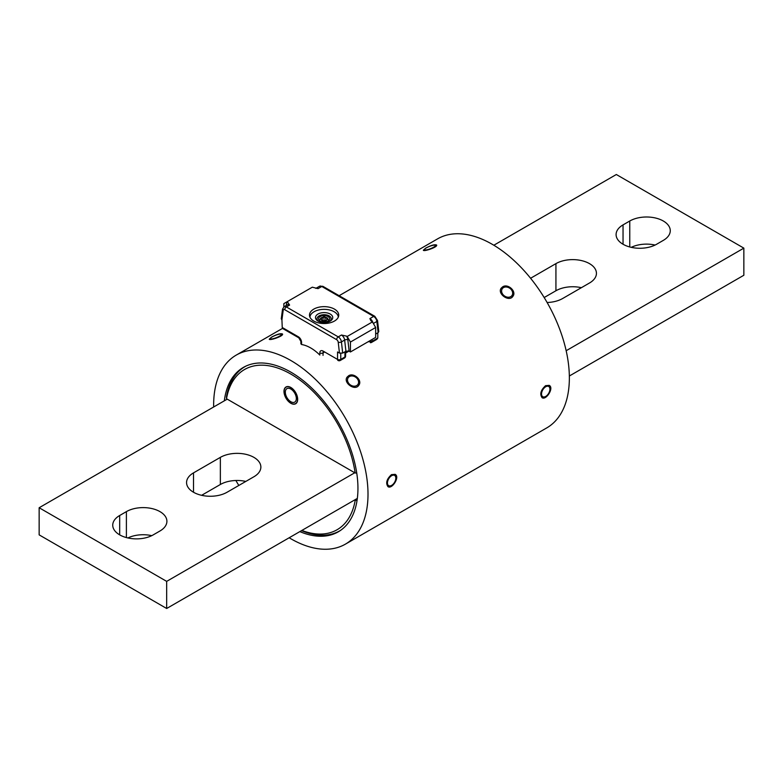 <?xml version="1.0" encoding="UTF-8"?>
<svg xmlns="http://www.w3.org/2000/svg" width="783" height="783" viewBox="0 0 783 783"><rect width="100%" height="100%" fill="white"/><g stroke="black" fill="none" stroke-linecap="round" stroke-linejoin="round"><path stroke-width="1.17" d="M569.339 376.006L743.85 275.254L743.85 248.133L616.329 174.511L493.828 245.236M566.158 350.725L743.85 248.133M547.111 302.502A23.725 13.703 0 0 0 562.644 298.509L589.491 283.006A23.725 13.703 0 0 0 596.44 273.316A23.725 13.703 0 0 0 581.789 260.661A23.725 13.703 0 0 0 555.93 263.626L530.59 278.259M581.378 287.694A23.725 13.703 0 0 0 555.93 290.757L544.175 297.54M629.757 221.012L623.043 224.887A23.725 13.703 0 0 0 616.094 234.567A23.725 13.703 0 0 0 630.746 247.222A23.725 13.703 0 0 0 656.604 244.257L663.309 240.381A23.725 13.703 0 0 0 670.268 230.691A23.725 13.703 0 0 0 655.616 218.036A23.725 13.703 0 0 0 629.757 221.012L629.757 246.978M655.117 245.05A23.725 13.703 0 0 0 631.245 247.34M354.415 500.092L357.038 500.533M301.846 530.443A92.521 53.42 -120 0 0 355.159 500.523M340.703 530.277A94.802 54.732 60 0 1 301.524 530.629M290.826 403.128A9.494 5.481 -120 0 0 296.64 394.857A9.494 5.481 -120 0 0 285.012 388.143A9.494 5.481 -120 0 0 290.826 403.128M356.735 473.01L355.159 473.001L226.502 398.723L226.473 396.844A94.802 54.732 60 0 1 245.921 366.101M355.159 473.001A92.521 53.42 -120 0 0 290.826 374.078A92.521 53.42 -120 0 0 226.502 398.723M354.758 472.766L166.671 581.368L39.15 507.746L227.246 399.144M357.342 498.409L166.671 608.489L166.671 581.368M166.671 608.489L39.15 534.867L39.15 507.746M201.623 495.306L220.356 484.491A23.725 13.703 180 0 1 245.803 481.428M193.509 472.873L220.356 457.37A23.725 13.703 180 0 1 246.214 454.404A23.725 13.703 180 0 1 260.866 467.06A23.725 13.703 180 0 1 253.917 476.749L227.07 492.243A23.725 13.703 180 0 1 201.211 495.218A23.725 13.703 180 0 1 186.56 482.553A23.725 13.703 180 0 1 193.509 472.873L193.509 492.243M119.691 515.498L126.396 511.622A23.725 13.703 180 0 1 152.254 508.647A23.725 13.703 180 0 1 166.906 521.302A23.725 13.703 180 0 1 159.957 530.991L153.243 534.867A23.725 13.703 180 0 1 127.384 537.833A23.725 13.703 180 0 1 112.732 525.178A23.725 13.703 180 0 1 119.691 515.498L119.691 534.867M127.883 537.95A23.725 13.703 180 0 1 151.755 535.66M299.82 531.608A94.909 54.8 -120 0 0 338.285 531.823A94.909 54.8 -120 0 0 338.285 422.223A94.909 54.8 -120 0 0 243.376 367.423A94.909 54.8 -120 0 0 224.32 400.837M289.172 537.764A109.15 63.022 -120 0 0 290.826 538.743A109.15 63.022 -120 0 0 345.401 544.146A109.15 63.022 -120 0 0 345.401 418.112A109.15 63.022 -120 0 0 236.251 355.091A109.15 63.022 -120 0 0 213.661 406.994M235.889 480.498A109.15 63.022 -120 0 0 238.825 485.46M345.401 544.146L546.749 427.909A109.15 63.022 -120 0 0 546.749 301.866A109.15 63.022 -120 0 0 437.599 238.854L339.127 295.7M271.584 337.121C276.996 334.224 280.637 333.196 282.526 334.018C283.798 336.083 269.44 340.869 269.254 339.166L271.584 337.121M348.601 375.771C353.808 372.228 362.764 380.401 358.79 385.275C354.973 391.49 342.778 382.535 347.143 377.093L348.601 375.771M391.471 474.635L395.112 474.332C400.201 476.759 392.087 489.532 387.996 486.664C385.51 483.101 386.665 479.088 391.471 474.635M425.678 248.152C431.09 245.265 434.731 244.227 436.62 245.05C437.893 247.115 423.534 251.901 423.349 250.208L425.678 248.152M502.696 286.813C507.903 283.27 516.858 291.433 512.885 296.317C509.067 302.522 496.872 293.576 501.237 288.124L502.696 286.813M545.565 385.667L549.206 385.363C554.295 387.791 546.182 400.573 542.09 397.695C539.604 394.133 540.759 390.13 545.565 385.667M541.542 393.996A5.921 3.416 120 0 0 545.731 396.413A5.921 3.416 120 0 0 549.92 389.161A5.921 3.416 120 0 0 545.731 386.743A5.921 3.416 120 0 0 541.542 393.996M290.826 401.728A7.781 4.492 -120 0 0 294.721 402.11A7.781 4.492 -120 0 0 295.915 395.875A7.781 4.492 -120 0 0 290.826 389.024A7.781 4.492 -120 0 0 286.94 388.632A7.781 4.492 -120 0 0 285.746 394.867A7.781 4.492 -120 0 0 290.826 401.728M290.826 403.274A9.68 5.589 -120 0 0 296.757 394.847A9.68 5.589 -120 0 0 284.904 387.996A9.68 5.589 -120 0 0 290.826 403.274M502.95 294.535A5.921 4.669 35.1 0 0 512.376 294.809A5.921 4.669 35.1 0 0 506.092 286.999A5.921 4.669 35.1 0 0 502.95 294.535M425.766 249.973A5.921 1.253 -21.2 0 0 432.647 247.731A5.921 1.253 -21.2 0 0 435.25 245.216A5.921 1.253 -21.2 0 0 429.505 246.391A5.921 1.253 -21.2 0 0 424.464 249.395A5.921 1.253 -21.2 0 0 425.766 249.973M395.826 478.129A5.921 3.416 120 0 0 391.637 475.712A5.921 3.416 120 0 0 387.448 482.964A5.921 3.416 120 0 0 391.637 485.382A5.921 3.416 120 0 0 395.826 478.129L395.826 477.131M357.234 378.659A5.921 4.669 35.1 0 0 347.809 378.385A5.921 4.669 35.1 0 0 354.092 386.195A5.921 4.669 35.1 0 0 357.234 378.659M280.05 334.106A5.921 1.253 -21.2 0 0 274.285 335.819A5.921 1.253 -21.2 0 0 270.37 338.364A5.921 1.253 -21.2 0 0 276.311 337.688A5.921 1.253 -21.2 0 0 281.156 334.175A5.921 1.253 -21.2 0 0 280.05 334.106M377.807 332.814L377.807 338.031L376.868 339.342L371.563 342.406A2.28 1.312 -120 0 0 372.033 341.359L377.807 338.031M371.563 342.406A2.28 2.28 0 0 1 370.418 342.709L370.418 341.75A2.28 1.312 0 0 0 372.033 341.359L372.033 339.499M368.147 341.75L370.418 341.75L370.418 340.429M345.597 353.025A2.28 1.312 -120 0 0 345.792 352.947A2.28 1.312 -120 0 0 346.262 351.9L346.252 351.91M345.597 352.83A2.28 1.312 180 0 1 346.262 351.9L348.024 350.882M345.597 351.42L345.597 356.079A2.28 1.312 0 0 1 344.931 357.009L340.762 359.417A2.28 1.312 180 0 1 337.542 359.417L337.542 351.978L339.46 353.084L338.217 342.191A2.28 1.312 -120 0 0 336.621 339.665L284.767 309.725A2.28 1.312 -120 0 0 283.172 310.411L281.929 319.875L281.263 318.828L282.526 309.177A2.28 1.488 7.5 0 0 283.172 310.411M344.931 351.802L344.931 357.009A2.28 1.312 -120 0 1 344.451 358.056L340.292 360.454A2.28 2.28 0 0 1 338.011 360.454A2.28 1.312 -60 0 1 337.542 359.417L323.046 351.048A4.551 2.633 -120 0 0 319.826 352.908A2.28 1.312 180 0 0 323.046 352.908L323.046 355.384M375.664 337.404L350.422 351.978L350.422 342.054L375.664 327.49L375.664 337.404M347.848 339.793A2.28 1.116 -6.5 0 0 344.647 340.057A4.551 2.633 -120 0 0 341.457 335.016L346.663 336.161A6.832 3.944 60 0 1 347.848 339.793L349.149 351.244L345.92 351.234L344.647 340.057L341.427 341.917L342.69 353.094L345.92 351.234M342.69 353.094L339.46 353.084M373.354 323.487L376.858 321.461A2.28 1.116 -6.5 0 0 377.533 320.541L378.786 331.62L378.13 332.628L376.858 321.461A4.551 2.633 -120 0 0 373.667 316.42L321.813 286.48A4.551 2.633 -120 0 0 319.533 286.255L315.833 288.389A4.551 2.633 60 0 1 318.055 288.643L312.309 287.185L283.847 303.618L283.847 306.867M286.275 305.458L286.421 304.333A6.832 3.944 60 0 1 287.606 302.072L287.067 301.758M287.606 302.072L289.602 305.076A4.551 2.633 -120 0 0 287.322 304.851L284.102 306.711A4.551 2.633 60 0 1 286.372 306.936A2.28 1.312 120 0 0 284.767 309.725M349.149 351.244L350.422 351.978M375.664 327.49L372.444 321.911L347.202 336.475L350.422 342.054M347.202 336.475L346.663 336.161M370.819 320.648L372.444 321.911M370.79 320.599L369.909 318.583A4.551 2.633 60 0 1 372.933 322.762M375.664 334.057L378.13 332.628M334.449 309.119A14.613 8.437 0 0 0 318.524 307.288A14.613 8.437 0 0 0 309.5 315.089A14.613 8.437 0 0 0 324.113 323.526A14.613 8.437 0 0 0 338.736 315.089A14.613 8.437 0 0 0 334.449 309.119M300.897 343.913L300.897 341.437L298.812 337.825L283.182 328.801L282.242 327.49L281.929 319.875M323.516 352.086L323.516 351.861A2.28 1.312 60 0 1 324.651 351.978L324.651 351.978A2.28 1.312 -60 0 1 323.516 352.086A2.28 1.312 -60 0 1 323.046 351.048M319.826 352.908L319.826 355.061A37.966 21.924 -120 0 0 301.563 344.52L301.563 342.367A4.551 2.633 -120 0 0 298.343 336.788L282.242 327.49M318.025 314.052A8.623 4.972 180 0 1 330.211 314.052A8.623 4.972 180 0 1 330.211 321.089A8.623 4.972 180 0 1 318.025 321.089A8.623 4.972 180 0 1 318.025 314.052M329.623 321.392A7.096 4.101 0 0 0 328.88 315.764A7.096 4.101 0 0 0 319.102 315.911A7.096 4.101 0 0 0 318.612 321.392M309.911 317.066A14.241 8.222 180 0 1 314.052 311.751A14.241 8.222 180 0 1 329.163 309.882A14.241 8.222 180 0 1 338.325 317.066M320.198 316.547A5.54 3.201 0 0 0 318.573 318.808A5.54 3.201 0 0 0 324.113 322.009A5.54 3.201 0 0 0 329.663 318.808A5.54 3.201 0 0 0 326.237 315.852A5.54 3.201 0 0 0 320.198 316.547M323.496 316.792A0.881 0.509 0 0 0 324.965 317.017A0.881 0.509 0 0 0 323.496 316.792M324.974 317.262A3.23 1.86 180 0 1 327.343 319.063A3.23 1.86 180 0 1 324.113 320.922A3.23 1.86 180 0 1 320.893 319.063A3.23 1.86 180 0 1 321.833 317.741A3.23 1.86 180 0 1 323.262 317.262M323.399 317.497A2.809 1.625 0 0 0 321.568 319.748A2.809 1.625 0 0 0 325.728 320.404A2.809 1.625 0 0 0 326.1 317.918A2.809 1.625 0 0 0 324.837 317.497M555.93 290.757L555.93 263.626M623.043 244.257L623.043 224.887M220.356 457.37L220.356 484.491M126.396 511.622L126.396 537.588M346.262 351.068L346.262 351.9M340.762 353.456L340.762 359.417A2.28 1.312 -120 0 1 340.292 360.454M289.602 305.076L286.372 306.936L338.236 336.876A4.551 2.633 60 0 1 341.427 341.917A2.28 1.116 173.5 0 1 338.217 342.191M286.421 304.333A2.28 1.488 -172.5 0 1 286.999 305.037M341.457 335.016L338.236 336.876A2.28 1.312 120 0 0 336.621 339.665M318.055 288.643L321.813 286.48A2.28 1.312 -60 0 1 322.948 286.363L319.533 286.255M369.909 318.583L373.667 316.42A2.28 1.312 -60 0 1 374.812 316.303L322.948 286.363M324.113 352.281L323.046 352.908A2.28 1.312 60 0 1 323.34 351.998M300.897 341.437A2.28 1.312 0 0 0 301.563 342.367M298.812 337.825A2.28 1.312 -60 0 1 298.343 336.788M236.251 355.091L282.594 328.341M549.92 389.161L549.92 388.172M545.731 396.413L544.87 396.912M424.464 249.395L423.965 250.472M435.25 245.216L436.464 245.715M391.637 485.382L390.776 485.871M270.37 338.364L269.861 339.44M281.156 334.175L282.369 334.684M345.792 352.947L348.934 351.127M344.451 358.056A2.28 2.28 0 0 0 345.597 356.079M282.526 309.177L284.102 306.711M377.533 320.541L374.812 316.303M324.671 320.736C323.134 321.353 322.665 320.316 323.262 317.614C324.974 316.459 325.444 317.497 324.671 320.736M329.056 320.805L327.167 317.82L324.994 317.115M323.242 317.115L321.03 317.839L319.219 320.306"/></g></svg>
